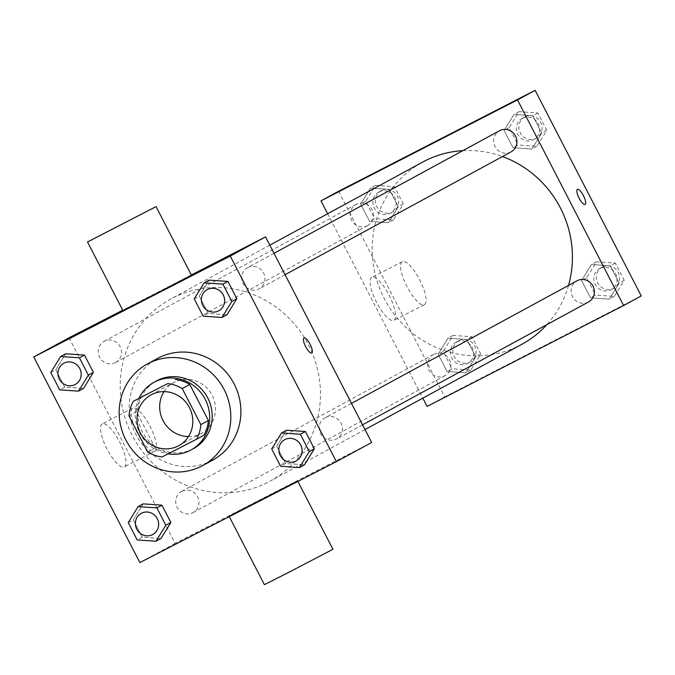 <?xml version="1.0" encoding="UTF-8"?>
<svg xmlns="http://www.w3.org/2000/svg" width="675" height="675" viewBox="0 0 675 675"><rect width="100%" height="100%" fill="white"/><g stroke="black" fill="none" stroke-linecap="round" stroke-linejoin="round"><path stroke-width="0.51" stroke-dasharray="3.38 2.53" d="M164.042 391.635A28.924 27.616 61.5 0 1 173.779 382.523A28.924 27.616 61.5 0 1 174.319 382.236A28.924 27.616 61.5 0 1 212.001 395.035A28.924 27.616 61.5 0 1 201.403 433.35A28.924 27.616 61.5 0 1 188.46 436.565M140.864 397.162A37.328 35.64 61.5 0 0 136.553 411.792L155.166 447.854A37.328 35.64 61.5 0 0 169.611 452.849L204.078 435.147M138.974 398.191A38.559 36.821 -118.5 0 0 168.083 453.853M193.404 448.664A38.559 36.821 61.5 0 1 142.644 432.371A38.559 36.821 61.5 0 1 156.575 380.902M155.166 447.854L147.606 451.963M136.553 411.792L128.993 415.901M169.611 452.849L162.051 456.958M212.693 460.131A57.848 55.223 61.5 0 1 136.544 435.679A57.848 55.223 61.5 0 1 157.444 358.484M271.696 448.959L276.733 446.226L286.597 430.211L276.733 446.226L285.668 463.531L304.467 464.83L285.668 463.531L280.631 466.273M128.242 522.627L133.279 519.885L143.142 503.871L133.279 519.885L142.214 537.199L161.004 538.498L142.214 537.199L137.177 539.941M194.231 298.873L199.268 296.131L209.132 280.117L199.268 296.131L208.204 313.445L226.994 314.736L208.204 313.445L203.158 316.178M50.768 372.532L55.806 369.799L65.669 353.784L55.806 369.799L64.741 387.113L83.54 388.403L64.741 387.113L59.704 389.846M172.766 297.953A103.739 99.039 61.5 0 1 307.91 343.862A103.739 99.039 61.5 0 1 269.882 481.275A103.739 99.039 61.5 0 1 133.321 437.434A103.739 99.039 61.5 0 1 170.8 298.991A103.739 99.039 61.5 0 1 172.766 297.953M69.027 337.787L175.146 543.392L371.663 442.479M191.346 274.978L122.732 310.205M181.82 491.307A12.049 11.509 61.5 0 1 197.522 496.64A12.049 11.509 61.5 0 1 193.101 512.603A12.049 11.509 61.5 0 1 177.238 507.507A12.049 11.509 61.5 0 1 181.592 491.425A12.049 11.509 61.5 0 1 181.82 491.307M325.274 417.639A12.049 11.509 61.5 0 1 340.976 422.972A12.049 11.509 61.5 0 1 336.563 438.936A12.049 11.509 61.5 0 1 320.692 433.839A12.049 11.509 61.5 0 1 325.046 417.757A12.049 11.509 61.5 0 1 325.274 417.639M247.809 267.545A12.049 11.509 61.5 0 1 263.512 272.877A12.049 11.509 61.5 0 1 259.09 288.841A12.049 11.509 61.5 0 1 243.228 283.753A12.049 11.509 61.5 0 1 247.582 267.671A12.049 11.509 61.5 0 1 247.809 267.545M115.408 362.627A12.049 11.509 -118.5 0 0 115.636 362.509A12.049 11.509 -118.5 0 0 119.99 346.427A12.049 11.509 -118.5 0 0 104.127 341.331A12.049 11.509 -118.5 0 0 99.706 357.294A12.049 11.509 -118.5 0 0 115.408 362.627M175.146 543.392L139.868 562.562M102.178 423.9A24.182 7.189 62.8 0 0 106.903 448.74A24.182 7.189 62.8 0 0 124.31 466.898A24.182 7.189 62.8 0 0 119.661 442.1A24.182 7.189 62.8 0 0 102.22 423.875A24.182 7.189 62.8 0 0 102.178 423.9M253.209 503.913L297.548 480.752L238.967 510.781L229.019 516.122L253.209 503.913M122.892 310.517L191.43 275.147M332.927 549.281L264.389 584.66M132.637 408.257A24.182 7.189 62.8 0 0 137.371 433.105A24.182 7.189 62.8 0 0 154.769 451.254A24.182 7.189 62.8 0 0 150.12 426.457A24.182 7.189 62.8 0 0 132.68 408.232A24.182 7.189 62.8 0 0 132.637 408.257M311.74 353A8.438 2.506 -117.2 0 1 311.74 353.008A8.438 2.506 -117.2 0 1 305.665 346.672A8.438 2.506 -117.2 0 1 304.02 338.006A8.438 2.506 -117.2 0 1 304.037 337.998L304.037 337.989M462.847 150.66A103.739 99.039 61.5 0 1 502.47 156.558M568.51 285.424A103.739 99.039 61.5 0 1 546.885 324.616M521.834 344.326A103.739 99.039 61.5 0 1 385.282 300.485A103.739 99.039 61.5 0 1 422.752 162.042M367.36 225.686A12.049 11.509 -118.5 0 0 367.588 225.56A12.049 11.509 -118.5 0 0 371.942 209.478A12.049 11.509 -118.5 0 0 356.079 204.39A12.049 11.509 -118.5 0 0 351.658 220.354A12.049 11.509 -118.5 0 0 367.36 225.686M588.516 301.987A12.049 11.509 61.5 0 1 572.645 296.89A12.049 11.509 61.5 0 1 576.998 280.808M511.042 151.9A12.049 11.509 61.5 0 1 495.18 146.804A12.049 11.509 61.5 0 1 499.534 130.722M433.772 354.358A12.049 11.509 61.5 0 1 449.474 359.691A12.049 11.509 61.5 0 1 445.053 375.654A12.049 11.509 61.5 0 1 429.19 370.558A12.049 11.509 61.5 0 1 433.544 354.476A12.049 11.509 61.5 0 1 433.772 354.358M327.637 213.747L422.812 398.149M447.078 371.495L465.868 372.794L475.732 356.78L466.796 339.466L448.006 338.167L438.142 354.181L447.078 371.495L465.868 372.794L475.732 356.78L466.796 339.466L448.006 338.167L438.142 354.181L447.078 371.495L452.115 368.752L470.914 370.052L480.769 354.038L471.842 336.724L453.043 335.433L443.18 351.447L452.115 368.752M513.067 147.732L531.858 149.032L541.721 133.017L532.786 115.712L513.996 114.412L504.132 130.427L513.067 147.732L531.858 149.032L541.721 133.017L532.786 115.712L513.996 114.412L504.132 130.427L513.067 147.732L518.105 144.998L536.903 146.298L546.758 130.283L537.823 112.97L519.033 111.67L509.169 127.685L518.105 144.998M338.614 191.253L444.732 396.858L641.25 295.945M590.532 297.827L609.331 299.126L619.194 283.112L610.259 265.798L591.46 264.499L581.597 280.513L590.532 297.827L609.331 299.126L619.194 283.112L610.259 265.798L591.46 264.499L581.597 280.513L590.532 297.827L595.569 295.085L614.368 296.384L624.232 280.37L615.296 263.056L596.498 261.765L586.634 277.779L595.569 295.085M369.605 221.4L388.403 222.699L398.267 206.685L389.332 189.371L370.533 188.08L360.669 204.095L369.605 221.4L388.403 222.699L398.267 206.685L389.332 189.371L370.533 188.08L360.669 204.095L369.605 221.4L374.65 218.666L393.441 219.966L403.304 203.951L394.369 186.637L375.57 185.338L365.715 201.352L374.65 218.666M444.732 396.858L427.098 406.443M371.765 277.366A24.182 7.189 62.8 0 0 376.498 302.214A24.182 7.189 62.8 0 0 393.896 320.363A24.182 7.189 62.8 0 0 389.247 295.566A24.182 7.189 62.8 0 0 371.807 277.341A24.182 7.189 62.8 0 0 371.765 277.366M490.868 373.444L500.572 368.373L490.868 373.435M394.436 162.785L379.46 170.513M402.224 261.723A24.182 7.189 62.8 0 0 406.957 286.571A24.182 7.189 62.8 0 0 424.364 304.72A24.182 7.189 62.8 0 0 419.715 279.923A24.182 7.189 62.8 0 0 402.266 261.698A24.182 7.189 62.8 0 0 402.224 261.723M585.107 204.415L585.107 204.415A8.438 2.506 -117.2 0 1 579.032 198.087A8.438 2.506 -117.2 0 1 577.387 189.422A8.438 2.506 -117.2 0 1 577.403 189.413A8.438 2.506 -117.2 0 1 577.403 189.405L577.403 189.405M378.979 191.945A12.049 11.509 61.5 0 1 394.681 197.277A12.049 11.509 61.5 0 1 390.26 213.241A12.049 11.509 61.5 0 1 374.397 208.145A12.049 11.509 61.5 0 1 378.751 192.063A12.049 11.509 61.5 0 1 378.979 191.945M393.441 219.966L388.403 222.699M403.304 203.951L398.267 206.685M394.369 186.637L389.332 189.371M375.57 185.338L370.533 188.08M365.715 201.352L360.669 204.095M381.502 190.569A12.049 11.509 61.5 0 1 397.204 195.902A12.049 11.509 61.5 0 1 392.782 211.866A12.049 11.509 61.5 0 1 376.92 206.778A12.049 11.509 61.5 0 1 381.274 190.696A12.049 11.509 61.5 0 1 381.502 190.569M456.452 342.031A12.049 11.509 61.5 0 1 472.146 347.363A12.049 11.509 61.5 0 1 467.733 363.327A12.049 11.509 61.5 0 1 451.87 358.239A12.049 11.509 61.5 0 1 456.224 342.149A12.049 11.509 61.5 0 1 456.452 342.031M470.914 370.052L465.868 372.794M480.769 354.038L475.732 356.78M471.842 336.724L466.796 339.466M453.043 335.433L448.006 338.167M443.18 351.447L438.142 354.181M458.966 340.664A12.049 11.509 61.5 0 1 474.668 345.997A12.049 11.509 61.5 0 1 470.247 361.96A12.049 11.509 61.5 0 1 454.385 356.864A12.049 11.509 61.5 0 1 458.738 340.782A12.049 11.509 61.5 0 1 458.966 340.664M522.442 118.277A12.049 11.509 61.5 0 1 538.135 123.609A12.049 11.509 61.5 0 1 533.722 139.573A12.049 11.509 61.5 0 1 517.86 134.477A12.049 11.509 61.5 0 1 522.214 118.395A12.049 11.509 61.5 0 1 522.442 118.277M536.903 146.298L531.858 149.032M546.758 130.283L541.721 133.017M537.823 112.97L532.786 115.712M519.033 111.67L513.996 114.412M509.169 127.685L504.132 130.427M524.956 116.902A12.049 11.509 61.5 0 1 540.658 122.234A12.049 11.509 61.5 0 1 536.237 138.198A12.049 11.509 61.5 0 1 520.374 133.11A12.049 11.509 61.5 0 1 524.728 117.028A12.049 11.509 61.5 0 1 524.956 116.902M599.906 268.363A12.049 11.509 61.5 0 1 615.608 273.696A12.049 11.509 61.5 0 1 611.187 289.659A12.049 11.509 61.5 0 1 595.325 284.572A12.049 11.509 61.5 0 1 599.678 268.49A12.049 11.509 61.5 0 1 599.906 268.363M614.368 296.384L609.331 299.126M624.232 280.37L619.194 283.112M615.296 263.056L610.259 265.798M596.498 261.765L591.46 264.499M586.634 277.779L581.597 280.513M602.429 266.996A12.049 11.509 61.5 0 1 618.123 272.329A12.049 11.509 61.5 0 1 613.71 288.293A12.049 11.509 61.5 0 1 597.847 283.196A12.049 11.509 61.5 0 1 602.201 267.114A12.049 11.509 61.5 0 1 602.429 266.996M75.313 384.429A12.049 11.509 61.5 0 1 59.459 379.325A12.049 11.509 61.5 0 1 63.804 363.251M55.806 369.799L64.741 387.113M152.778 534.516A12.049 11.509 61.5 0 1 136.924 529.419A12.049 11.509 61.5 0 1 141.269 513.346M133.279 519.885L142.214 537.199M218.767 310.762A12.049 11.509 61.5 0 1 202.913 305.665A12.049 11.509 61.5 0 1 207.259 289.583M199.268 296.131L208.204 313.445M296.241 460.848A12.049 11.509 61.5 0 1 280.387 455.752A12.049 11.509 61.5 0 1 284.723 439.678M276.733 446.226L285.668 463.531M178.723 445.677L201.403 433.35M151.099 394.85L173.779 382.523M229.019 516.122L229.289 516.645M297.548 480.752L297.894 481.418M132.68 408.232L102.22 423.875M154.769 451.254L124.31 466.898M269.823 245.168L170.8 298.991M364.998 429.578L269.882 481.275M115.636 362.509L367.588 225.56M104.127 341.331L356.079 204.39M351.481 403.388L325.046 417.757M362.543 424.811L336.563 438.936M274.016 253.302L247.582 267.671M285.078 274.725L259.09 288.841M433.544 354.476L181.592 491.425M445.053 375.654L193.101 512.603M402.266 261.698L371.807 277.341M424.364 304.72L393.896 320.363M381.274 190.696L378.751 192.063M392.782 211.866L390.26 213.241M458.738 340.782L456.224 342.149M470.247 361.96L467.733 363.327M524.728 117.028L522.214 118.395M536.237 138.198L533.722 139.573M602.201 267.114L599.678 268.49M613.71 288.293L611.187 289.659"/><path stroke-width="1.01" d="M188.46 436.565A28.924 27.616 61.5 0 1 163.325 421.124A28.924 27.616 61.5 0 1 164.042 391.635M151.647 394.563A28.924 27.616 61.5 0 1 189.329 407.363A28.924 27.616 61.5 0 1 178.723 445.677A28.924 27.616 61.5 0 1 140.653 433.451A28.924 27.616 61.5 0 1 151.099 394.85A28.924 27.616 61.5 0 1 151.647 394.563M128.993 415.901L147.606 451.963A37.328 35.64 61.5 0 0 162.051 456.958L196.518 439.256A37.328 35.64 61.5 0 0 200.829 424.626L182.216 388.564A37.328 35.64 61.5 0 0 167.78 383.569L133.304 401.271A37.328 35.64 61.5 0 0 128.993 415.901M200.829 424.626L208.389 420.517L189.776 384.455L182.216 388.564M167.78 383.569L133.304 401.271M175.331 379.46A37.328 35.64 61.5 0 1 189.776 384.455M208.389 420.517A37.328 35.64 61.5 0 1 204.078 435.147L196.518 439.256M168.083 453.853A38.559 36.821 -118.5 0 0 190.89 450.039A38.559 36.821 -118.5 0 0 205.225 399.338A38.559 36.821 -118.5 0 0 154.052 382.269A38.559 36.821 -118.5 0 0 138.974 398.191M154.052 382.269L156.575 380.902A38.559 36.821 61.5 0 1 157.3 380.514A38.559 36.821 61.5 0 1 207.74 397.963A38.559 36.821 61.5 0 1 193.404 448.664L190.89 450.039M148.458 363.386A57.848 55.223 61.5 0 1 223.822 388.986A57.848 55.223 61.5 0 1 202.618 465.607A57.848 55.223 61.5 0 1 126.47 441.155A57.848 55.223 61.5 0 1 147.369 363.96A57.848 55.223 61.5 0 1 148.458 363.386M147.369 363.96L157.444 358.484A57.848 55.223 61.5 0 1 158.541 357.902A57.848 55.223 61.5 0 1 233.896 383.501A57.848 55.223 61.5 0 1 212.693 460.131L202.618 465.607M299.43 467.572L304.467 464.83L314.331 448.816L305.395 431.502L286.597 430.211L281.559 432.945L271.696 448.959L280.631 466.273L299.43 467.572L309.285 451.558L300.35 434.244L281.559 432.945M155.967 541.232L161.004 538.498L170.868 522.484L161.932 505.17L143.142 503.871L138.097 506.613L128.242 522.627L137.177 539.941L155.967 541.232L165.831 525.226L156.895 507.912L138.097 506.613M139.868 562.562L336.386 461.649L230.268 256.044L33.75 356.965L139.868 562.562M221.957 317.478L226.994 314.736L236.858 298.721L227.922 281.416L209.132 280.117L204.086 282.859L194.231 298.873L203.158 316.178L221.957 317.478L231.82 301.463L222.885 284.15L204.086 282.859M50.768 372.532L59.704 389.846L78.503 391.146L83.54 388.403L93.403 372.389L84.468 355.084L65.669 353.784L60.632 356.527L50.768 372.541M336.386 461.649L371.663 442.479L265.537 236.874L230.268 256.044M304.02 337.998A8.438 2.506 -117.2 0 1 304.037 337.989A8.438 2.506 -117.2 0 1 310.129 344.351A8.438 2.506 -117.2 0 1 311.749 353A8.438 2.506 -117.2 0 1 305.674 346.672A8.438 2.506 -117.2 0 1 304.02 337.998M265.537 236.874L191.346 274.978M122.732 310.205L69.027 337.787L33.75 356.965M156.06 206.609L191.43 275.147L157.283 293.06L122.892 310.517L87.522 241.988L156.06 206.609L87.522 241.988M229.289 516.645L264.389 584.66L288.579 572.451L332.927 549.281L297.894 481.418M304.037 337.998A8.438 2.506 -117.2 0 1 310.12 344.351A8.438 2.506 -117.2 0 1 311.74 353M269.823 245.168L422.752 162.042A103.739 99.039 61.5 0 1 424.718 161.004A103.739 99.039 61.5 0 1 462.847 150.66M502.47 156.558A103.739 99.039 61.5 0 1 568.51 285.424M546.885 324.616A103.739 99.039 61.5 0 1 521.834 344.326L364.998 429.578M351.481 403.388L576.998 280.808A12.049 11.509 61.5 0 1 577.226 280.69A12.049 11.509 61.5 0 1 592.928 286.023A12.049 11.509 61.5 0 1 588.516 301.987L362.543 424.811M274.016 253.302L499.534 130.722A12.049 11.509 61.5 0 1 499.762 130.604A12.049 11.509 61.5 0 1 515.464 135.937A12.049 11.509 61.5 0 1 511.042 151.9L285.078 274.725M422.812 398.149L427.098 406.443L623.616 305.53L517.497 99.925L320.979 200.846L327.637 213.747M517.497 99.925L535.132 90.34L641.25 295.945L623.616 305.53M577.395 189.413A8.438 2.506 -117.2 0 1 577.403 189.405A8.438 2.506 -117.2 0 1 583.495 195.767A8.438 2.506 -117.2 0 1 585.115 204.415A8.438 2.506 -117.2 0 1 579.04 198.079A8.438 2.506 -117.2 0 1 577.395 189.413M535.132 90.34L338.614 191.253L320.979 200.846M389.154 165.443L379.46 170.513L389.154 165.443M379.477 170.505L394.436 162.785M577.403 189.405A8.438 2.506 -117.2 0 1 583.487 195.767A8.438 2.506 -117.2 0 1 585.107 204.415M78.503 391.146L88.366 375.131L79.431 357.817L60.632 356.527M63.804 363.251A12.049 11.509 61.5 0 1 63.813 363.243A12.049 11.509 61.5 0 1 64.041 363.125A12.049 11.509 61.5 0 1 79.743 368.457A12.049 11.509 61.5 0 1 75.322 384.421A12.049 11.509 61.5 0 1 75.313 384.429A12.049 11.509 61.5 0 1 59.434 379.342A12.049 11.509 61.5 0 1 63.787 363.26A12.049 11.509 61.5 0 1 64.024 363.133A12.049 11.509 61.5 0 1 79.718 368.466A12.049 11.509 61.5 0 1 75.305 384.429L75.305 384.429M83.54 388.403L93.403 372.389L88.366 375.131M93.403 372.389L84.468 355.084L79.431 357.817M84.468 355.084L65.669 353.784M141.261 513.346L141.278 513.337A12.049 11.509 61.5 0 1 141.278 513.337A12.049 11.509 61.5 0 1 141.505 513.219A12.049 11.509 61.5 0 1 157.207 518.552A12.049 11.509 61.5 0 1 152.786 534.516A12.049 11.509 61.5 0 1 152.778 534.516A12.049 11.509 61.5 0 1 136.907 529.428A12.049 11.509 61.5 0 1 141.261 513.346A12.049 11.509 61.5 0 1 141.488 513.228A12.049 11.509 61.5 0 1 157.191 518.56A12.049 11.509 61.5 0 1 152.769 534.524L152.786 534.516M161.004 538.498L170.868 522.484L165.831 525.226M170.868 522.484L161.932 505.17L156.895 507.912M161.932 505.17L143.142 503.871M207.267 289.575L207.25 289.592A12.049 11.509 61.5 0 1 207.478 289.465A12.049 11.509 61.5 0 1 223.197 294.789A12.049 11.509 61.5 0 1 218.776 310.753A12.049 11.509 61.5 0 1 218.767 310.762L218.759 310.77A12.049 11.509 61.5 0 1 202.897 305.674A12.049 11.509 61.5 0 1 207.25 289.592A12.049 11.509 61.5 0 1 207.267 289.575A12.049 11.509 61.5 0 1 207.495 289.457A12.049 11.509 61.5 0 1 223.18 294.806A12.049 11.509 61.5 0 1 218.759 310.77M226.994 314.736L236.858 298.721L231.82 301.463M236.858 298.721L227.922 281.416L222.885 284.15M227.922 281.416L209.132 280.117M284.968 439.552A12.049 11.509 61.5 0 1 300.662 444.884A12.049 11.509 61.5 0 1 296.249 460.848A12.049 11.509 61.5 0 1 296.241 460.848A12.049 11.509 61.5 0 1 280.361 455.76A12.049 11.509 61.5 0 1 284.715 439.678A12.049 11.509 61.5 0 1 284.74 439.67A12.049 11.509 61.5 0 1 284.968 439.552M304.467 464.83L314.331 448.816L309.285 451.558M314.331 448.816L305.395 431.502L300.35 434.244M305.395 431.502L286.597 430.211M284.74 439.67L284.715 439.678A12.049 11.509 61.5 0 1 284.943 439.56A12.049 11.509 61.5 0 1 300.645 444.892A12.049 11.509 61.5 0 1 296.224 460.856L296.224 460.856"/></g></svg>
